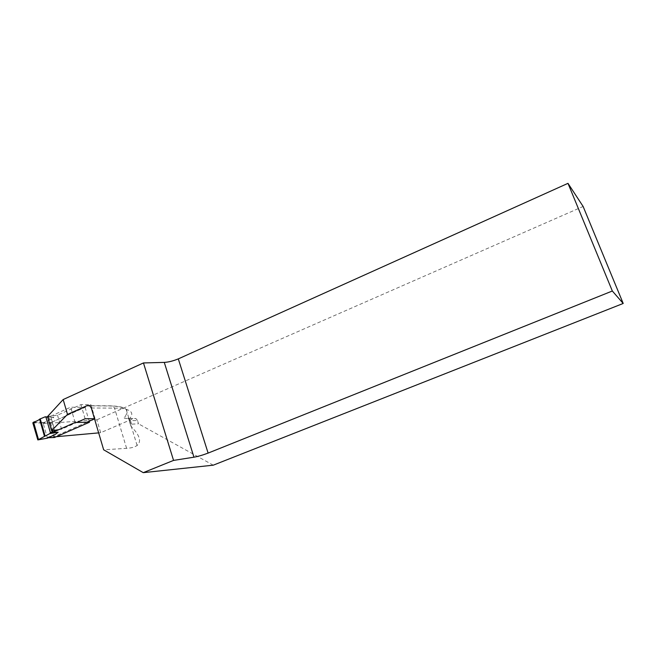 <?xml version="1.0" encoding="UTF-8"?>
<svg xmlns="http://www.w3.org/2000/svg" width="656" height="656" viewBox="0 0 656 656"><rect width="100%" height="100%" fill="white"/><g stroke="black" fill="none" stroke-linecap="round" stroke-linejoin="round"><path stroke-width="0.49" stroke-dasharray="3.28 2.46" d="M47.527 416.568L57.515 415.15L80.95 404.613L90.946 404.719L49.528 423.251L53.448 436.962L56.531 436.691M49.528 423.251L96.85 419.807L100.663 432.706L133.701 418.446L126.69 418.528C124.296 418.528 123.574 417.97 124.533 416.855C130.774 410 126.067 406.326 110.405 405.843L89.437 405.654M98.662 432.886L100.663 432.706M96.85 419.807L583.127 206.468M58.81 429.672L61.549 429.188L76.818 422.448M94.464 418.676L95.071 418.667L94.53 418.905M86.871 422.267L53.448 436.962M131.503 423.965L130.495 420.635L137.481 420.529L138.473 423.809L130.29 424.252L131.02 426.359C139.728 435.133 141.753 441.504 137.088 445.465C134.947 447.064 131.454 448.023 126.6 448.351L103.648 449.786M137.481 420.529L135.849 418.503L133.701 418.446M213.257 465.178L138.473 423.809M57.515 415.15L61.549 429.188M85.108 418.782L80.95 404.613M95.071 418.667L90.946 404.719M54.3 430.475L50.643 416.224L54.71 430.402M75.096 422.472L70.659 407.212L50.643 416.224M54.555 437.478L50.528 422.759L85.075 407.302L70.659 407.212M85.075 407.302L89.175 421.259M54.358 437.257L47.232 437.429L47.002 437.937L37.564 439.668M32.816 422.849L42.755 423.005L43.255 423.448L47.232 437.429M43.255 423.448L50.348 423.218M42.755 423.005L51.176 419.389L53.849 417.232L47.134 416.913M53.849 417.232L46.01 417.306M50.25 416.339L47.593 416.798M50.528 422.759L43.411 422.882L51.176 419.389M47.24 437.536L55.448 434.313M43.411 422.882L43.206 423.35M91.315 407.999L114.538 408.122C119.449 408.155 123.328 408.557 126.165 409.328C132.578 411.238 133.496 414.592 128.92 419.397L129.158 420.521L130.495 420.635L128.855 418.585L126.69 418.528M126.6 448.351L114.538 408.122L112.988 406.023L110.405 405.843M131.02 426.359L128.92 419.397C128.1 417.421 126.641 416.568 124.533 416.855M52.841 430.738L48.798 416.601M43.034 422.538L33.013 422.374M48.003 416.716L52.029 430.828M47.445 438.151L48.331 437.724M137.088 445.465L126.165 409.328C124.074 407.737 119.687 406.63 112.988 406.023L89.724 405.818M130.29 424.252L128.855 418.585L135.849 418.503M51.685 430.795L47.634 416.634M54.546 437.478L47.453 437.757"/><path stroke-width="0.98" d="M51.578 430.738L47.527 416.568L63.173 399.545L67.486 414.412L51.578 430.738L58.81 429.672M56.531 436.691L98.662 432.886M89.437 405.654L87.084 405.638L89.724 405.818L91.315 407.999L103.648 449.786L143.254 472.656L173.553 460.405L143.459 362.94L63.173 399.545M143.459 362.94L164.279 362.399C168.461 362.161 173.135 360.989 178.301 358.881L208.116 453.091L612.335 291.01L623.2 303.466L583.127 206.468L567.981 183.344L178.317 358.881M76.818 422.448L85.108 418.782L94.464 418.676M94.53 418.905L86.871 422.267M87.084 405.638L67.486 414.412M143.254 472.656L213.257 465.178L623.2 303.466M208.091 453.091C202.786 455.1 198.071 456.461 193.955 457.191L173.553 460.405M567.981 183.344L612.335 291.01M54.71 430.402L54.587 431.484L54.3 430.475M54.981 431.369L75.096 422.472L89.462 422.226L54.555 437.478M89.175 421.259L89.462 422.226M47.134 416.913L45.157 416.814L39.606 419.168C38.704 420.16 36.687 421.152 33.571 422.152L32.816 422.849L37.827 439.914L49.93 433.55L50.34 432.484L54.587 431.484M47.593 416.798L46.01 417.306L45.157 416.814M47.478 438.134L37.95 439.889L47.478 438.134L55.448 434.313L58.154 432.238L50.34 432.484L46.01 417.306M58.154 432.238L49.93 433.55M33.571 422.152L38.507 439.618M193.955 457.191L164.279 362.399M39.606 419.168L44.469 436.306M40.205 418.815L45.075 435.937M52.029 430.828L52.332 431.886M48.331 437.724L54.735 437.478"/></g></svg>
